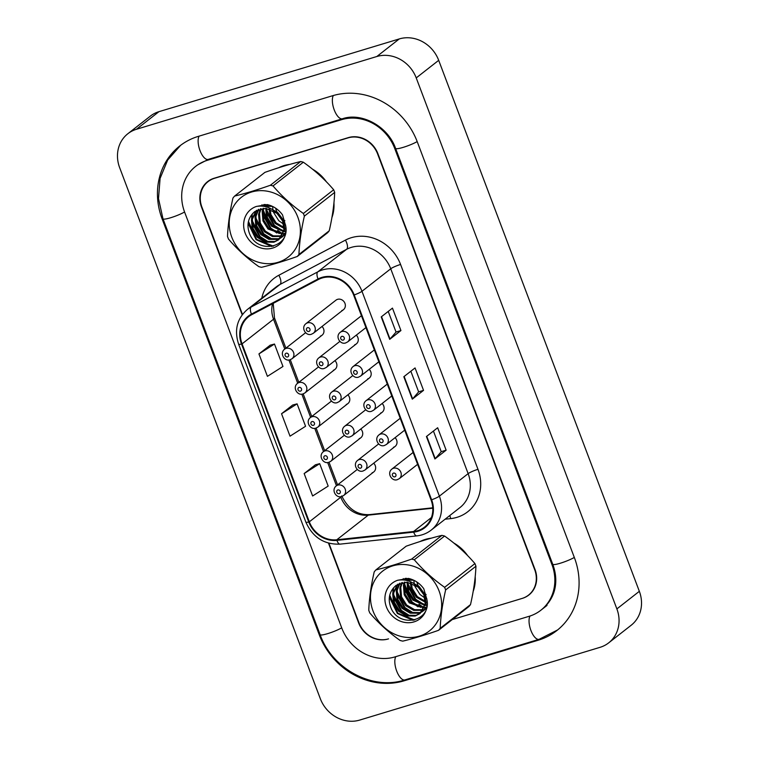 <?xml version="1.0" encoding="UTF-8"?>
<svg xmlns="http://www.w3.org/2000/svg" width="759" height="759" viewBox="0 0 759 759"><rect width="100%" height="100%" fill="white"/><g stroke="black" fill="none" stroke-linecap="round" stroke-linejoin="round"><path stroke-width="1.14" d="M341.806 310.554A6.063 5.436 -128.1 0 0 343.419 309.719A6.063 5.436 -128.1 0 0 344.529 302.443A6.063 5.436 -128.1 0 0 337.565 299.34A6.063 5.436 -128.1 0 0 335.952 300.175L305.896 323.704A6.063 5.436 51.9 0 1 307.518 322.86A6.063 5.436 51.9 0 1 314.473 325.962A6.063 5.436 51.9 0 1 313.372 333.239L311.513 334.207C306.162 336.474 300.517 327.916 305.896 323.704M333.353 370.259A6.063 5.436 -128.1 0 0 334.966 369.415A6.063 5.436 -128.1 0 0 334.937 360.658M346.265 404.443A6.063 5.436 -128.1 0 0 347.878 403.598A6.063 5.436 -128.1 0 0 347.85 394.841M359.178 438.626A6.063 5.436 -128.1 0 0 360.8 437.782A6.063 5.436 -128.1 0 0 360.772 429.015M372.1 472.81A6.063 5.436 -128.1 0 0 373.713 471.965A6.063 5.436 -128.1 0 0 373.684 463.199M320.431 336.076A6.063 5.436 -128.1 0 0 322.044 335.231A6.063 5.436 -128.1 0 0 322.015 326.474M354.719 344.738A6.063 5.436 -128.1 0 0 356.332 343.903A6.063 5.436 -128.1 0 0 356.313 335.136M367.641 378.921A6.063 5.436 -128.1 0 0 369.253 378.086A6.063 5.436 -128.1 0 0 369.225 369.32M380.553 413.105A6.063 5.436 -128.1 0 0 382.166 412.27A6.063 5.436 -128.1 0 0 382.138 403.503M393.466 447.288A6.063 5.436 -128.1 0 0 395.088 446.453A6.063 5.436 -128.1 0 0 395.059 437.687M284.103 165.566A38.775 34.791 -128.1 0 0 278.781 167.711A38.775 34.791 -128.1 0 1 284.103 165.566A38.775 34.791 -128.1 0 1 289.919 164.361A38.775 34.791 -128.1 0 0 284.103 165.566M261.988 204.74A38.775 34.791 -128.1 0 0 262.187 205.765A38.775 34.791 -128.1 0 1 261.988 204.74M263.269 209.759A38.775 34.791 -128.1 0 0 265.992 216.268A38.775 34.791 -128.1 0 1 263.269 209.759M269.701 222.159A38.775 34.791 -128.1 0 0 272.756 225.803A38.775 34.791 -128.1 0 1 269.701 222.159M277.68 230.3A38.775 34.791 -128.1 0 0 282.69 233.649A38.775 34.791 -128.1 0 1 277.68 230.3M283.505 234.104A38.775 34.791 -128.1 0 0 284.549 234.645A38.775 34.791 -128.1 0 1 283.505 234.104L285.27 233.62M425.363 539.393A38.775 34.791 -128.1 0 0 420.04 541.546A38.775 34.791 -128.1 0 1 425.363 539.393A38.775 34.791 -128.1 0 1 431.178 538.197A38.775 34.791 -128.1 0 0 425.363 539.393M403.247 578.576A38.775 34.791 -128.1 0 0 403.456 579.601A38.775 34.791 -128.1 0 1 403.247 578.576M404.528 583.595A38.775 34.791 -128.1 0 0 407.251 590.094A38.775 34.791 -128.1 0 1 404.528 583.595M410.961 595.995A38.775 34.791 -128.1 0 0 414.016 599.638A38.775 34.791 -128.1 0 1 410.961 595.995M418.94 604.126A38.775 34.791 -128.1 0 0 423.949 607.485A38.775 34.791 -128.1 0 1 418.94 604.126M424.765 607.94A38.775 34.791 -128.1 0 0 425.808 608.481A38.775 34.791 -128.1 0 1 424.765 607.94L426.53 607.456M322.129 277.984A25.853 23.197 51.9 0 1 353.656 295.099L431.065 499.963A25.853 23.197 51.9 0 1 424.509 527.125A25.853 23.197 51.9 0 1 413.579 531.518L336.816 539.763A25.853 23.197 51.9 0 1 309.321 521.822L242.074 343.855A25.853 23.197 51.9 0 1 248.629 316.693A25.853 23.197 51.9 0 1 251.76 314.672L318.363 279.53A25.853 23.197 51.9 0 1 322.129 277.984M321.901 277.386A26.499 23.776 -128.1 0 0 318.04 278.97L251.438 314.112A26.499 23.776 -128.1 0 0 241.514 344.026L308.761 521.993A26.499 23.776 -128.1 0 0 336.939 540.38L413.702 532.135A26.499 23.776 -128.1 0 0 431.624 499.792L354.216 294.928A26.499 23.776 -128.1 0 0 321.901 277.386M210.442 179.769A24.231 21.745 -128.1 0 0 210.3 179.883L208.051 181.638A24.231 21.745 -128.1 0 0 201.903 207.103L242.463 314.425M433.436 431.046L441.235 451.681L435.211 458.692A6.461 0.939 159.3 0 1 434.907 458.967L446.14 450.172L437.658 427.744L426.425 436.539L434.907 458.967M441.226 451.662L446.14 450.172M388.238 311.427L396.037 332.062L390.003 339.064A6.461 0.939 159.3 0 1 389.699 339.339L400.932 330.544L392.46 308.116L381.227 316.911L389.699 339.339M396.027 332.034L400.932 330.544M410.837 371.236L418.636 391.872L412.611 398.873A6.461 0.939 159.3 0 1 412.298 399.158L423.541 390.363L415.059 367.935L403.826 376.72L412.298 399.158M418.626 391.843L423.541 390.363M331.911 217.596A38.775 34.791 -128.1 0 0 333.941 202.9A38.775 34.791 -128.1 0 1 331.911 217.596M326.389 181.79A38.775 34.791 -128.1 0 0 312.575 169.21A38.775 34.791 -128.1 0 1 326.389 181.79M473.17 591.432A38.775 34.791 -128.1 0 0 475.2 576.726A38.775 34.791 -128.1 0 1 473.17 591.432M467.648 555.626A38.775 34.791 -128.1 0 0 453.835 543.046A38.775 34.791 -128.1 0 1 467.648 555.626M201.799 206.827L201.496 207.065A24.231 21.745 -128.1 0 1 207.643 181.6A24.231 21.745 -128.1 0 1 214.104 178.251L348.334 137.626A24.231 21.745 -128.1 0 1 377.897 153.669L535.029 569.525A24.231 21.745 -128.1 0 1 528.89 594.99A24.231 21.745 -128.1 0 1 522.429 598.339L452.26 619.572L522.069 598.443A24.231 21.745 -128.1 0 0 528.539 595.094A24.231 21.745 -128.1 0 0 534.678 569.63L377.603 153.925A24.231 21.745 -128.1 0 0 348.039 137.882L214.512 178.299A24.231 21.745 -128.1 0 0 208.051 181.638M328.922 543.254L358.988 622.807A24.231 21.745 -128.1 0 0 388.551 638.86L388.2 638.964A24.231 21.745 -128.1 0 1 358.637 622.911L328.486 543.131M270.195 345.184L258.942 353.922L267.424 376.35L282.965 366.464L274.492 344.036L270.062 345.222M315.402 464.812L304.15 473.55L312.623 495.978L328.173 486.092L319.691 463.664L315.27 464.84M281.542 413.74L290.023 436.169L305.564 426.283L297.092 403.854L292.67 405.031L281.542 413.74L297.092 403.854M258.942 353.922L274.492 344.036M304.15 473.55L319.691 463.664M201.496 207.065L242.197 314.767M394.974 656.905L529.203 616.28A43.624 39.136 -128.1 0 0 540.835 610.255A43.624 39.136 -128.1 0 0 551.897 564.421L394.765 148.565A43.624 39.136 -128.1 0 0 341.559 119.675L207.33 160.31A43.624 39.136 -128.1 0 0 195.699 166.335A43.624 39.136 -128.1 0 0 184.636 212.169L341.768 628.016A43.624 39.136 -128.1 0 0 394.974 656.905M600.065 647.323A32.314 28.994 -128.1 0 0 608.68 642.864A32.314 28.994 -128.1 0 0 616.877 608.908L416.226 77.911A32.314 28.994 -128.1 0 0 376.815 56.517L136.468 129.267A32.314 28.994 -128.1 0 0 127.854 133.726A32.314 28.994 -128.1 0 0 119.656 167.682L320.307 698.669A32.314 28.994 -128.1 0 0 359.719 720.073L600.065 647.323M608.68 642.864L631.146 625.274A32.314 28.994 -128.1 0 0 639.344 591.318L438.693 60.331A32.314 28.994 -128.1 0 0 399.281 38.927L158.935 111.677A32.314 28.994 -128.1 0 0 150.32 116.136L127.854 133.726M529.26 594.525A24.231 21.745 -128.1 0 0 529.981 594.069M208.801 180.756A24.231 21.745 -128.1 0 0 207.368 182.198M538.245 640.207A69.477 62.333 -128.1 0 0 556.774 630.615A69.477 62.333 -128.1 0 0 574.383 557.609L417.251 141.762A69.477 62.333 -128.1 0 0 332.518 95.757L198.289 136.383A69.477 62.333 -128.1 0 0 179.76 145.975A69.477 62.333 -128.1 0 0 162.141 218.972L319.283 634.828A69.477 62.333 -128.1 0 0 404.016 680.832L538.245 640.207L539.573 639.163M275.621 208.175A18.463 16.565 -128.1 0 0 276.323 210.442A18.463 16.565 -128.1 0 0 276.95 211.913M231.77 237.169A37.969 34.07 -128.1 0 0 278.079 262.31A37.969 34.07 -128.1 0 0 297.832 217.178A37.969 34.07 -128.1 0 0 251.523 192.036A37.969 34.07 -128.1 0 0 231.77 237.169M227.994 237.766A43.624 39.136 -128.1 0 0 228.506 239.085C237.311 249.369 247.425 258.553 258.857 266.637A43.624 39.136 -128.1 0 0 261.504 267.31C272.045 264.768 283.97 261.162 297.281 256.476A43.624 39.136 -128.1 0 0 298.932 254.502L329.245 230.774C332.404 216.979 334.216 204.18 334.681 192.406A43.624 39.136 -128.1 0 0 334.197 191.069A43.624 39.136 -128.1 0 0 333.675 189.759C324.966 179.551 314.852 170.367 303.334 162.208A43.624 39.136 -128.1 0 0 300.678 161.534C290.09 164.096 278.164 167.701 264.91 172.369L234.597 196.088A43.624 39.136 -128.1 0 0 232.947 198.061C229.768 211.979 227.956 224.768 227.51 236.438A43.624 39.136 -128.1 0 0 227.994 237.766M334.681 192.406L304.368 216.125C301.209 229.93 299.397 242.719 298.932 254.502M304.368 216.125A43.624 39.136 -128.1 0 0 303.885 214.797A43.624 39.136 -128.1 0 0 303.372 213.478L333.675 189.759M297.281 256.476L327.594 232.757A43.624 39.136 -128.1 0 0 329.245 230.774M272.614 206.448L272.898 209.531M273.107 210.575L273.648 212.539L278.733 220.66L283.638 224.171M269.047 208.924L270.081 215.328L275.166 223.459L284.075 228.412M269.957 209.199L270.972 214.626L276.058 222.757L284.065 227.482M266.959 204.569L266.665 205.272M266.437 205.898L266.153 206.827M265.802 208.345L266.513 218.118L271.599 226.248L283.686 231.609M267.529 204.645L267.329 205.205M267.121 205.85L266.817 207.017M266.561 208.421L267.405 217.425L272.49 225.546L283.838 230.869M262.993 208.345L262.168 211.486L262.946 220.916L268.031 229.038L282.86 234.218M265.422 204.503L264.787 205.613M263.667 208.308L263.06 210.784L263.838 220.214L268.923 228.345L283.098 233.611M260.508 208.763L258.601 214.275L259.379 223.706L264.464 231.827L272.415 236.542L281.703 236.41M261.105 208.621L259.493 213.573L260.271 223.004L265.356 231.134L273.306 235.84L282.016 235.897M264.578 204.503L261.789 206.097M258.288 209.503L255.033 217.065L255.811 226.495L260.897 234.626L268.847 239.332L277.452 239.427L280.289 238.269M264.047 204.532L262.092 205.841M258.819 209.285L255.925 216.372L256.703 225.793L261.789 233.924L269.739 238.63L278.344 238.724L280.659 237.833M272.472 206.382L263.838 206.325M256.276 210.528L251.466 219.854L252.254 229.284L257.329 237.415L265.28 242.121L273.885 242.216L278.619 239.806L283.97 229.92L282.595 220.954L276.912 213.288L265.773 208.345L254.853 211.514L252.51 213.801C248.193 218.82 246.969 224.711 248.848 231.495C255.318 255.195 290.555 248.667 285.659 225.746L282.519 214.882C278.581 209.493 273.515 206.068 267.32 204.598L256.485 206.42A22.571 20.256 -128.1 0 0 245.166 233.117A22.571 20.256 -128.1 0 0 270.583 248.572A22.571 20.256 -128.1 0 0 285.659 225.746M269.322 205.139L262.88 206.201M256.76 210.243L252.358 219.161L253.145 228.592L258.221 236.713L266.172 241.428L274.777 241.514L279.056 239.455M278.619 239.806L284.862 229.227L283.486 220.262L277.813 212.596L271.314 208.924M254.796 211.562L252.804 213.45M284.758 224.692L285.621 225.025M278.914 215.224A18.463 16.565 -128.1 0 0 280.318 216.941M283.164 219.541A18.463 16.565 -128.1 0 0 284.881 220.698M284.407 231.609L285.697 231.523M284.578 230.907L285.763 230.897M283.752 233.525L285.412 233.155M282.263 236.21L283.847 235.47M284.35 235.186L284.976 234.787M282.595 235.717L284.227 235.043M280.783 237.984L285.318 233.544M281.181 237.567L282.623 236.656M282.187 237.017L285.109 234.36M256.485 206.42C264.293 205.196 271.096 207.492 276.912 213.288M303.334 162.208L273.022 185.936A43.624 39.136 -128.1 0 0 270.375 185.262L300.678 161.534M273.022 185.936C281.741 196.145 291.854 205.328 303.372 213.478M234.597 196.088C245.129 193.554 257.054 189.949 270.375 185.262M266.456 209.342L274.407 225.376L282.851 230.774M262.889 212.131L270.84 228.165L279.284 233.563M255.755 217.719L263.705 233.744L272.149 239.142M252.311 214.019L252.026 217.52M252.187 220.508L260.138 236.542L268.582 241.941M248.478 221.41L256.57 239.332L273.439 246.191M266.4 212.103L273.961 225.717L280.403 230.243M262.832 214.892L270.394 228.516L276.836 233.041M255.375 211.903L255.176 216.343M255.698 220.48L263.259 234.095L269.701 238.62M251.827 214.569L251.608 219.142M252.13 223.269L259.692 236.884L266.134 241.419M248.146 223.345L256.125 239.683L271.959 246.552M416.881 582.011A18.463 16.565 -128.1 0 0 417.583 584.278A18.463 16.565 -128.1 0 0 418.209 585.739M373.03 611.004A37.969 34.07 -128.1 0 0 419.338 636.146A37.969 34.07 -128.1 0 0 439.091 591.005A37.969 34.07 -128.1 0 0 392.782 565.863A37.969 34.07 -128.1 0 0 373.03 611.004M369.253 611.602A43.624 39.136 -128.1 0 0 369.766 612.921C378.57 623.205 388.684 632.389 400.116 640.463A43.624 39.136 -128.1 0 0 402.763 641.137C413.304 638.604 425.23 634.989 438.541 630.312A43.624 39.136 -128.1 0 0 440.192 628.338L470.504 604.61C473.663 590.806 475.476 578.016 475.94 566.233A43.624 39.136 -128.1 0 0 475.457 564.905A43.624 39.136 -128.1 0 0 474.935 563.586C466.225 553.377 456.112 544.203 444.594 536.044A43.624 39.136 -128.1 0 0 441.937 535.37C431.349 537.922 419.423 541.537 406.169 546.195L375.857 569.924A43.624 39.136 -128.1 0 0 374.206 571.897C371.028 585.806 369.216 598.604 368.77 610.274A43.624 39.136 -128.1 0 0 369.253 611.602M475.94 566.233L445.628 589.961C442.469 603.766 440.656 616.555 440.192 628.338M445.628 589.961A43.624 39.136 -128.1 0 0 445.154 588.633A43.624 39.136 -128.1 0 0 444.632 587.314L474.935 563.586M438.541 630.312L468.853 606.583A43.624 39.136 -128.1 0 0 470.504 604.61M413.873 580.284L414.158 583.367M414.367 584.411L414.907 586.365L419.993 594.496L424.898 598.007M410.306 582.76L411.34 589.164L416.425 597.286L425.334 602.248M411.217 583.035L412.232 588.462L417.317 596.593L425.325 601.318M408.219 578.405L407.934 579.108M407.697 579.734L407.412 580.654M407.061 582.172L407.773 591.954L412.858 600.084L424.945 605.435M408.788 578.481L408.589 579.032M408.38 579.686L408.076 580.853M407.82 582.257L408.665 591.252L413.75 599.382L425.097 604.705M404.253 582.181L403.427 585.312L404.205 594.743L409.291 602.874L424.12 608.054M406.682 578.33L406.046 579.449M404.926 582.134L404.319 584.62L405.097 594.05L410.183 602.172L424.357 607.447M401.777 582.589L399.86 588.111L400.638 597.532L405.723 605.663L413.674 610.369L422.962 610.245M402.365 582.457L400.752 587.409L401.53 596.84L406.615 604.97L414.566 609.676L423.275 609.733M405.837 578.339L403.057 579.933M399.547 583.329L396.293 590.9L397.08 600.331L402.156 608.452L410.107 613.168L418.712 613.253L421.549 612.096M405.306 578.358L403.361 579.677M400.078 583.121L397.185 590.198L397.972 599.629L403.048 607.76L410.998 612.466L419.604 612.56L421.919 611.669M413.74 580.218L405.097 580.161M397.536 584.364L392.726 593.69L393.513 603.12L398.589 611.251L406.539 615.957L415.145 616.052L419.879 613.642L425.23 603.756L423.854 594.79L418.171 587.124L407.033 582.172L396.113 585.35L393.769 587.637C389.452 592.646 388.228 598.547 390.107 605.331C396.577 629.021 431.814 622.503 426.919 599.582L423.778 588.718C419.841 583.329 414.775 579.904 408.579 578.434L397.744 580.246A22.571 20.256 -128.1 0 0 386.426 606.953A22.571 20.256 -128.1 0 0 411.843 622.408A22.571 20.256 -128.1 0 0 426.919 599.582M410.581 578.975L404.139 580.028M398.02 584.079L393.617 592.997L394.405 602.418L399.481 610.549L407.431 615.255L416.036 615.35L420.315 613.281M419.879 613.642L426.122 603.054L424.746 594.098L419.072 586.432L412.573 582.751M396.056 585.388L394.063 587.286M426.017 598.528L426.881 598.86M420.173 589.06A18.463 16.565 -128.1 0 0 421.577 590.777M424.423 593.377A18.463 16.565 -128.1 0 0 426.15 594.534M425.666 605.445L426.956 605.359M425.837 604.743L427.032 604.724M425.012 607.352L426.672 606.991M423.522 610.046L425.116 609.306M425.609 609.022L426.235 608.623M423.854 609.553L425.486 608.87M422.042 611.811L426.577 607.38M422.44 611.403L423.883 610.492M423.446 610.853L426.368 608.196M397.744 580.246C405.553 579.032 412.355 581.318 418.171 587.124M444.594 536.044L414.281 559.763A43.624 39.136 -128.1 0 0 411.634 559.098L441.937 535.37M414.281 559.763C423 569.971 433.114 579.155 444.632 587.314M375.857 569.924C386.388 567.39 398.314 563.776 411.634 559.098M407.716 583.178L415.666 599.202L424.11 604.6M404.149 585.967L412.099 602.001L420.543 607.399M397.014 591.546L404.964 607.579L413.408 612.978M393.57 587.855L393.285 591.346M393.447 594.344L401.397 610.369L409.841 615.767M389.737 595.236L397.83 613.168L414.699 620.027M407.659 585.939L415.22 599.553L421.662 604.079M404.092 588.728L411.653 602.342L418.095 606.868M396.644 585.73L396.435 590.179M396.957 594.306L404.519 607.931L410.961 612.456M393.086 588.405L392.868 592.969M393.39 597.105L400.951 610.72L407.393 615.245M389.405 597.181L397.384 613.509L413.219 620.378M261.789 298.192A40.388 36.242 51.9 0 1 278.819 275.261L345.421 240.119A40.388 36.242 51.9 0 1 400.572 264.455L477.98 469.318A8.074 1.176 -20.7 0 0 468.142 473.644L390.733 268.781A32.314 28.994 -128.1 0 0 351.322 247.377A32.314 28.994 -128.1 0 0 346.607 249.313L280.014 284.454A32.314 28.994 -128.1 0 0 276.105 286.987L247.349 309.501A32.314 28.994 51.9 0 1 251.248 306.968A8.074 3.52 62.2 0 0 251.438 314.112M477.98 469.318A40.388 36.242 51.9 0 1 456.965 517.334A40.388 36.242 51.9 0 1 450.647 518.615L445.116 519.203M459.945 507.591A32.314 28.994 -128.1 0 0 468.142 473.644L439.385 496.149A32.314 28.994 51.9 0 1 431.188 530.105L459.945 507.591M278.819 275.261A8.074 3.52 -117.8 0 1 280.014 284.454L251.248 306.968L317.85 271.826A32.314 28.994 51.9 0 1 322.566 269.891A32.314 28.994 51.9 0 1 361.977 291.295A8.074 1.176 159.3 0 1 354.216 294.928M318.04 278.97A8.074 3.52 62.2 0 1 317.85 271.826L346.607 249.313A8.074 3.52 -117.8 0 0 345.421 240.119M247.349 309.501C236.998 318.628 234.085 330.184 238.62 344.178A8.074 1.176 -20.7 0 0 241.514 344.026M308.761 521.993A8.074 1.176 159.3 0 1 305.868 522.145C312.746 537.353 324.14 544.687 340.06 544.137L416.824 535.892C422.203 535.285 426.985 533.359 431.188 530.105M336.939 540.38A8.074 3.112 83.9 0 0 340.06 544.137M413.702 532.135A8.074 3.112 83.9 0 0 416.824 535.892M431.624 499.792A8.074 1.176 -20.7 0 0 439.385 496.149L361.977 291.295L390.733 268.781A8.074 1.176 -20.7 0 1 400.572 264.455M449.745 515.579A8.074 3.112 -96.1 0 1 450.647 518.615M309.321 521.822L340.782 497.202A25.853 23.197 -128.1 0 0 368.267 515.143L432.791 508.207M336.816 539.763L368.267 515.143A14.544 5.607 -96.1 0 1 369.529 514.602L432.763 507.809M413.579 531.518L431.397 517.562M272.557 303.695A25.853 23.197 -128.1 0 0 273.534 319.235L284.786 349.017M242.074 343.855L273.534 319.235A14.544 2.116 -20.7 0 0 274.483 317.926L285.896 348.144M288.913 359.956L297.699 383.2M301.835 394.139L310.621 417.384M314.748 428.323L323.533 451.567M327.67 462.506L336.455 485.751M340.582 496.68L340.782 497.202A14.544 2.116 -20.7 0 0 341.493 496.538M412.611 398.873L404.149 376.473M390.003 339.064L381.54 316.664M435.211 458.692L426.748 436.292M361.445 315.725L340.184 332.366A6.063 5.436 51.9 0 1 341.806 331.531A6.063 5.436 51.9 0 1 348.761 334.634A6.063 5.436 51.9 0 1 347.66 341.911L365.933 327.603M341.806 336.37A2.021 1.812 -128.1 0 0 343.22 340.108A2.021 1.812 -128.1 0 0 341.806 336.37M308.932 331.436A2.021 1.812 -128.1 0 0 307.518 327.698A2.021 1.812 -128.1 0 0 308.932 331.436M286.143 348.381A6.063 5.436 51.9 0 1 293.107 351.483A6.063 5.436 51.9 0 1 291.997 358.76L290.137 359.719C284.796 361.986 279.141 353.438 284.53 349.216A6.063 5.436 51.9 0 1 286.143 348.381M287.566 356.958A2.021 1.812 -128.1 0 0 286.152 353.22A2.021 1.812 -128.1 0 0 287.566 356.958M374.367 349.908L353.106 366.55A6.063 5.436 51.9 0 1 354.719 365.715A6.063 5.436 51.9 0 1 361.682 368.817A6.063 5.436 51.9 0 1 360.572 376.094L378.855 361.787M354.728 370.553A2.021 1.812 -128.1 0 0 356.142 374.291A2.021 1.812 -128.1 0 0 354.728 370.553M387.28 384.092L366.018 400.733A6.063 5.436 51.9 0 1 367.631 399.898A6.063 5.436 51.9 0 1 374.595 403.001A6.063 5.436 51.9 0 1 373.485 410.277L391.767 395.97M367.641 404.737A2.021 1.812 -128.1 0 0 369.054 408.475A2.021 1.812 -128.1 0 0 367.641 404.737M400.202 418.275L378.94 434.916A6.063 5.436 51.9 0 1 380.553 434.082A6.063 5.436 51.9 0 1 387.517 437.184A6.063 5.436 51.9 0 1 386.407 444.461L404.689 430.154M380.563 438.92A2.021 1.812 -128.1 0 0 381.976 442.658A2.021 1.812 -128.1 0 0 380.563 438.92M413.114 452.459L391.853 469.1A6.063 5.436 51.9 0 1 393.466 468.265A6.063 5.436 51.9 0 1 400.429 471.367A6.063 5.436 51.9 0 1 399.319 478.644L417.602 464.337M393.475 473.104A2.021 1.812 -128.1 0 0 394.889 476.842A2.021 1.812 -128.1 0 0 393.475 473.104M320.431 357.043A6.063 5.436 51.9 0 1 327.395 360.146A6.063 5.436 51.9 0 1 326.285 367.422L324.425 368.39C319.084 370.658 313.429 362.1 318.818 357.887A6.063 5.436 51.9 0 1 320.431 357.043M321.854 365.62A2.021 1.812 -128.1 0 0 320.44 361.882A2.021 1.812 -128.1 0 0 321.854 365.62M333.343 391.227A6.063 5.436 51.9 0 1 340.307 394.329A6.063 5.436 51.9 0 1 339.197 401.606L337.347 402.574C331.996 404.841 326.351 396.283 331.73 392.071A6.063 5.436 51.9 0 1 333.343 391.227M334.766 399.803A2.021 1.812 -128.1 0 0 333.353 396.065A2.021 1.812 -128.1 0 0 334.766 399.803M346.265 425.41A6.063 5.436 51.9 0 1 353.229 428.512A6.063 5.436 51.9 0 1 352.119 435.789L350.26 436.757C344.918 439.025 339.264 430.467 344.652 426.254A6.063 5.436 51.9 0 1 346.265 425.41M347.688 433.987A2.021 1.812 -128.1 0 0 346.275 430.249A2.021 1.812 -128.1 0 0 347.688 433.987M299.055 382.564A6.063 5.436 51.9 0 1 306.019 385.657A6.063 5.436 51.9 0 1 304.909 392.944L303.059 393.902C297.708 396.17 292.063 387.621 297.443 383.399A6.063 5.436 51.9 0 1 299.055 382.564M300.479 391.141A2.021 1.812 -128.1 0 0 299.065 387.403A2.021 1.812 -128.1 0 0 300.479 391.141M311.977 416.748A6.063 5.436 51.9 0 1 318.941 419.841A6.063 5.436 51.9 0 1 317.831 427.127L315.972 428.085C310.621 430.353 304.976 421.805 310.365 417.583A6.063 5.436 51.9 0 1 311.977 416.748M313.401 425.325A2.021 1.812 -128.1 0 0 311.987 421.587A2.021 1.812 -128.1 0 0 313.401 425.325M324.89 450.931A6.063 5.436 51.9 0 1 331.854 454.024A6.063 5.436 51.9 0 1 330.744 461.311L328.884 462.269C323.543 464.536 317.898 455.988 323.277 451.766A6.063 5.436 51.9 0 1 324.89 450.931M326.313 459.508A2.021 1.812 -128.1 0 0 324.899 455.77A2.021 1.812 -128.1 0 0 326.313 459.508M337.812 485.115A6.063 5.436 51.9 0 1 344.776 488.208A6.063 5.436 51.9 0 1 343.666 495.494L341.806 496.452C336.455 498.72 330.81 490.172 336.199 485.95A6.063 5.436 51.9 0 1 337.812 485.115M339.235 493.692A2.021 1.812 -128.1 0 0 337.821 489.953A2.021 1.812 -128.1 0 0 339.235 493.692M359.178 459.593A6.063 5.436 51.9 0 1 366.142 462.696A6.063 5.436 51.9 0 1 365.032 469.973L363.172 470.941C357.831 473.208 352.185 464.65 357.565 460.438A6.063 5.436 51.9 0 1 359.178 459.593M360.601 468.17A2.021 1.812 -128.1 0 0 359.187 464.432A2.021 1.812 -128.1 0 0 360.601 468.17M574.326 557.438A12.922 1.879 159.3 0 1 561.167 562.96A12.922 1.879 159.3 0 1 552.742 564.269C558.349 579.136 556.888 596.688 542.524 608.936M557.599 629.951L539.156 639.296A12.922 5.389 -106.8 0 1 531.053 630.805A12.922 5.389 -106.8 0 1 530.01 616.023M539.156 639.296L404.926 679.922A12.922 5.389 -106.8 0 1 396.834 671.44A12.922 5.389 -106.8 0 1 395.781 656.668M404.926 679.922C372.289 690.671 332.167 668.897 320.118 634.676A12.922 1.879 -20.7 0 0 328.543 633.367A12.922 1.879 -20.7 0 0 341.702 627.845M320.118 634.676L162.986 218.82A12.922 1.879 -20.7 0 0 171.411 217.51A12.922 1.879 -20.7 0 0 184.57 211.998M199.086 136.136A12.922 5.389 73.2 0 0 200.139 150.918A12.922 5.389 73.2 0 0 208.232 159.399L342.461 118.765C361.218 112.161 387.811 125.966 395.6 148.413L552.742 564.269M333.315 95.52A12.922 5.389 73.2 0 0 334.377 110.292A12.922 5.389 73.2 0 0 342.461 118.765M417.184 141.582A12.922 1.879 159.3 0 1 404.025 147.104A12.922 1.879 159.3 0 1 395.6 148.413M639.344 591.318L616.877 608.908M158.935 111.677L136.468 129.267M399.281 38.927L376.815 56.517M438.693 60.331L416.226 77.911M405.344 679.798L404.016 680.832M319.975 634.287L319.283 634.828M162.834 218.431L162.141 218.972M552.59 563.88L551.897 564.421M208.649 159.276L207.33 160.31M342.878 118.651L341.559 119.675M395.448 148.024L394.765 148.565M238.62 344.178L305.868 522.145M528.539 595.094L530.598 593.481M273.221 303.353L274.483 317.926M290.261 359.681L298.818 382.327M303.183 393.864L311.731 416.511M316.095 428.048L324.653 450.694M329.017 462.231L337.565 484.878M341.73 495.893C348.049 508.938 357.318 515.181 369.529 514.602M340.184 332.366C334.804 336.588 340.449 345.146 345.8 342.878L347.66 341.911M343.419 309.719L313.372 333.239M322.044 335.231L291.997 358.76M305.602 332.717L284.53 349.216M353.106 366.55C347.717 370.772 353.371 379.329 358.713 377.062L360.572 376.094M366.018 400.733C360.639 404.955 366.284 413.513 371.635 411.245L373.485 410.277M378.94 434.916C373.551 439.138 379.206 447.696 384.547 445.429L386.407 444.461M391.853 469.1C386.473 473.322 392.118 481.88 397.469 479.612L399.319 478.644M356.332 343.903L326.285 367.422M339.89 341.389L318.818 357.887M369.253 378.086L339.197 401.606M352.812 375.572L331.73 392.071M382.166 412.27L352.119 435.789M365.724 409.756L344.652 426.254M334.966 369.415L304.909 392.944M318.524 366.901L297.443 383.399M347.878 403.598L317.831 427.127M331.436 401.084L310.365 417.583M360.8 437.782L330.744 461.311M344.349 435.268L323.277 451.766M373.713 471.965L343.666 495.494M357.271 469.451L336.199 485.95M395.088 446.453L365.032 469.973M378.637 443.939L357.565 460.438M180.604 145.33L167.673 160.045L160.092 178.393L158.498 198.602L162.986 218.82M197.378 165.016L208.232 159.399M547.011 605.416L540.835 610.255"/></g></svg>
